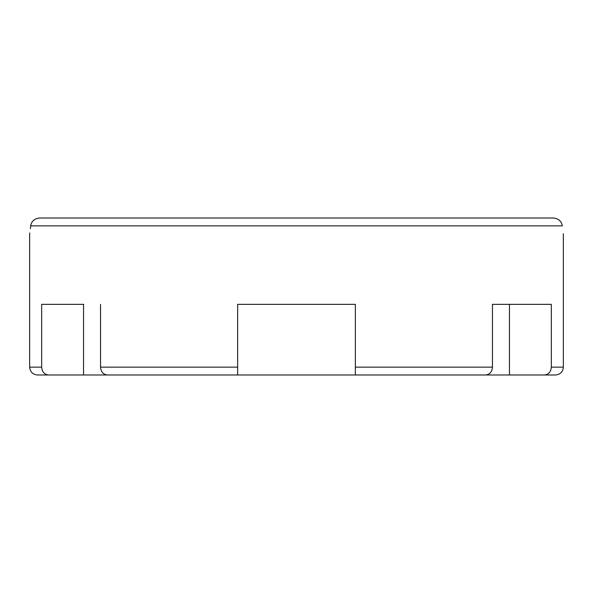 <?xml version="1.0" encoding="UTF-8"?>
<svg xmlns="http://www.w3.org/2000/svg" width="593" height="593" viewBox="0 0 593 593"><rect width="100%" height="100%" fill="white"/><g stroke="black" fill="none" stroke-linecap="round" stroke-linejoin="round"><path stroke-width="0.89" d="M142.409 374.984L48.633 374.984C44.431 374.561 42.11 371.944 41.658 367.134L41.658 304.35L83.754 304.35M100.528 304.35L100.528 367.134C100.98 371.952 103.301 374.568 107.503 374.984L237.637 374.984L237.637 304.35L355.363 304.35L355.363 374.984L355.363 367.134L492.472 367.134L492.472 304.35L551.342 304.35L551.342 367.134C550.882 371.952 548.562 374.568 544.367 374.984L450.591 374.984M30.688 225.866C29.331 236.303 29.331 236.303 30.688 225.866L562.312 225.866C563.669 236.303 563.669 236.303 562.312 225.866C561.556 221.285 558.65 218.669 553.595 218.016L39.405 218.016C34.35 218.669 31.444 221.285 30.688 225.866L30.347 228.668M29.68 233.494L29.761 232.923M492.472 367.134C492.027 371.944 489.699 374.561 485.497 374.984L237.637 374.984M509.246 304.35L492.472 304.35M544.367 374.984L555.5 374.984C560.266 374.517 562.883 371.9 563.35 367.134L551.342 367.134M190.546 374.984L178.449 374.984M41.658 367.134L29.65 367.134C30.117 371.9 32.734 374.517 37.5 374.984L48.633 374.984M513.768 218.016L553.595 218.016L513.768 218.016M237.637 367.134L100.528 367.134M83.546 374.984L83.546 304.35M509.454 374.984L509.454 304.35M29.65 233.709L29.65 367.134M563.35 233.716L563.35 367.134"/></g></svg>
